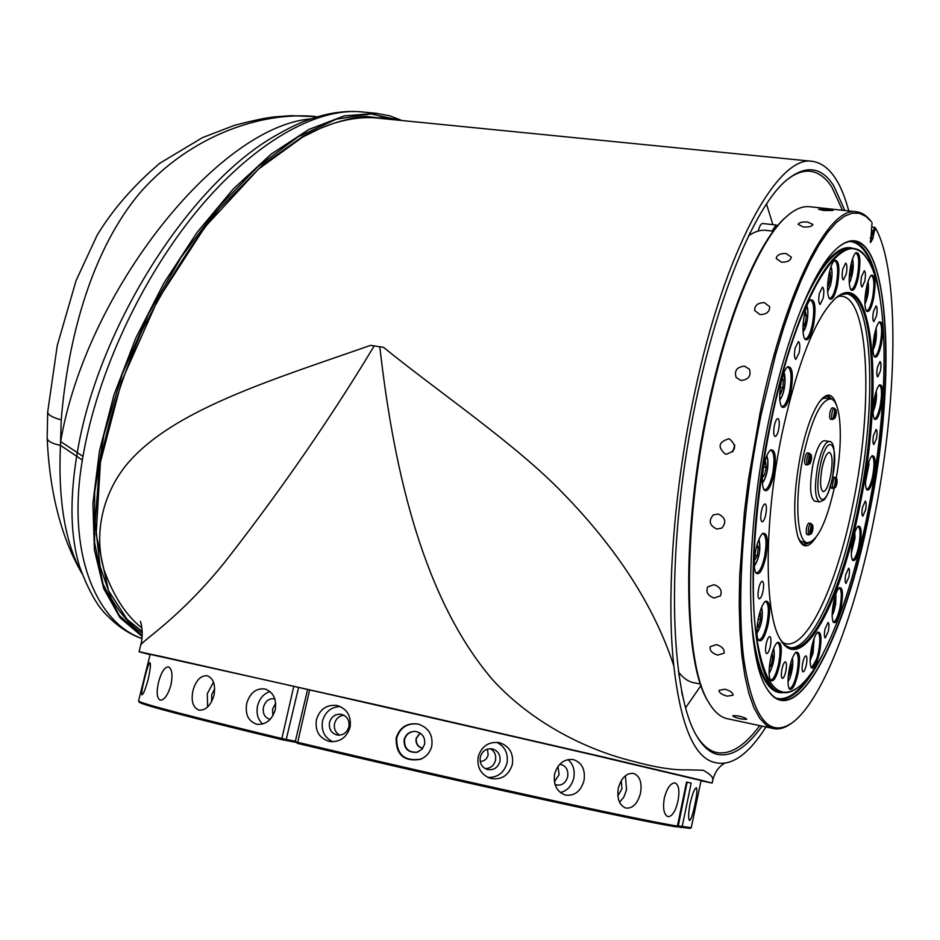 <?xml version="1.0" encoding="UTF-8"?>
<svg xmlns="http://www.w3.org/2000/svg" width="940" height="940" viewBox="0 0 940 940"><rect width="100%" height="100%" fill="white"/><g stroke="black" fill="none" stroke-linecap="round" stroke-linejoin="round"><path stroke-width="1.41" d="M851.217 263.47L851.852 266.055L851.182 273.575L849.208 278.24M850.853 265.045L851.852 266.055L851.182 273.575L849.29 276.618M851.852 266.055L850.677 265.914M851.182 273.575L849.548 273.387M834.003 417.736L835.425 415.786L835.049 417.959L833.38 418.183L834.544 411.732L835.284 414.082L833.874 416.032M836.212 411.156L835.202 417.43M832.405 419.522L830.396 419.216L829.644 417.325C829.715 412.225 830.549 409.065 832.147 407.819L834.156 408.113C832.57 409.358 831.736 412.531 831.665 417.63L832.405 419.522L834.943 418.194M834.544 411.732L834.732 409.582L836.036 409.887M835.19 410.216L835.93 412.554L836.236 410.451M836.071 414.258L835.261 414.14M835.93 412.554L834.814 412.39M835.425 415.786L834.238 415.609M866.856 285.807L867.303 290.566L864.941 299.684M866.41 287.828L867.303 290.566L865.952 297.721L865.011 298.215M867.303 290.566L865.928 290.401M865.952 297.721L865.059 297.604M867.585 466.134L867.691 470.517L865.623 478.401M867.056 468.473L867.691 470.517L865.716 477.356M867.691 470.517L866.68 470.353M853.591 536.47L853.32 543.39L851.499 548.878M853.461 536.952L853.32 543.39L851.746 546.422M853.32 543.39L852.192 543.202M790.869 662.63L790.658 671.254L788.167 677.141M790.552 663.734L791.269 664.134L790.658 671.254L788.413 676.906M790.658 671.254L788.966 670.913M791.269 664.134L790.481 663.981M772.093 652.983L772.75 657.166L771.27 664.921L769.237 668.317M771.634 654.545L772.75 657.166L771.27 664.921L769.39 666.648M771.27 664.921L769.625 664.592M772.75 657.166L771.059 656.825M765.007 461.082L766.206 467.415L764.373 475.346L762.328 477.638M764.843 461.646L765.501 461.411L766.206 467.415L764.373 475.346L762.399 476.286M766.206 467.415L763.609 466.992M764.373 475.346L762.493 475.029M782.162 377.986L783.243 380.007L782.903 387.797L779.683 394.471M781.822 379.267L783.243 380.007L782.903 387.797L780.541 394.013L779.718 393.637M783.243 380.007L781.704 379.784M782.903 387.797L780.282 387.409M811.467 455.994L810.386 462.856M809.892 463.808L808.482 463.62L808.318 461.904L809.187 456.37L809.88 454.76L811.291 454.972M810.151 463.526L807.484 464.936L805.416 464.607C804.193 462.844 804.37 459.46 805.956 454.42L807.295 452.857L809.352 453.186L811.443 455.301M808.976 461.434L810.456 459.39L809.669 457.005M811.479 455.571L811.138 457.78L810.362 455.406M811.138 457.78L809.916 457.592M809.129 463.15L810.621 461.105L809.422 460.917M810.257 463.303L810.621 461.105M811.302 459.507L810.456 459.366M811.326 533.755L809.951 533.755L809.786 532.122L811.314 525.084L812.877 525.73L812.548 527.975L811.784 525.707M812.689 525.119L812.877 525.73M811.596 533.473L808.917 534.919L806.896 534.578L806.191 532.886C806.25 527.704 807.131 524.438 808.835 523.098L810.844 523.439L812.841 525.437M811.678 533.297L812.031 531.229L810.586 533.286M811.114 527.328L811.878 529.596L810.421 531.652M812.031 531.229L810.938 531.029M811.878 532.616L812.701 529.608L811.843 529.455M812.865 526.141L812.701 529.608M812.548 527.975L811.302 527.763M835.425 480.939L836.142 483.184L834.755 485.134L835.601 478.789L837.07 479.506L836.776 481.632L835.636 481.456M835.918 486.849L834.896 486.755L836.283 484.793L835.554 487.32M834.896 486.755L834.274 487.202L834.755 485.134M836.882 478.93L835.084 477.262L833.839 478.789C832.382 483.571 832.194 486.779 833.275 488.412L831.312 488.095L830.584 485.557M837.035 480.316L836.189 485.78M836.283 484.793L835.19 484.617M836.906 483.254L836.13 483.125M836.059 479.4L836.776 481.632M832.582 477.226L835.084 477.262M836.271 477.861C843.38 438.71 840.889 399.7 830.537 398.901L825.391 398.149L822.195 398.724M830.537 398.901C820.761 400.017 811.69 419.029 803.312 455.935C794.347 498.341 796.791 542.345 807.437 542.756C817.201 541.464 826.143 523.333 834.227 488.353M799.447 540.312L802.302 541.863L807.437 542.756M829.186 441.424L824.368 440.684C820.209 441.213 816.378 449.226 812.9 464.736C809.364 485.604 809.951 497.73 814.651 501.149L819.468 501.948L823.992 499.974C825.708 497.671 828.023 496.25 832.476 477.731C835.648 453.362 834.556 441.26 829.186 441.424C825.062 441.964 821.255 449.99 817.777 465.523C814.24 486.403 814.804 498.541 819.468 501.948M822.089 468.026C819.786 481.55 820.15 489.423 823.17 491.644C825.884 491.244 828.363 486.015 830.596 475.934C832.875 462.492 832.511 454.643 829.48 452.375C826.8 452.728 824.333 457.945 822.089 468.026M762.058 726.127C746.113 748.264 730.92 757.605 716.468 754.15C709.101 752.024 702.45 745.866 696.505 735.668C702.133 744.656 708.372 750.144 715.223 752.141L716.715 752.529C730.404 754.914 744.739 745.949 759.732 725.633M701.005 685.483L685.507 707.914M696.505 735.668C672.288 695.212 666.46 577.101 686.987 449.626C707.409 322.138 749.932 211.794 785.593 180.95C805.075 164.582 821.125 166.18 833.721 185.732L844.86 210.537M842.499 210.278L831.853 187.095C825.602 177.519 818.341 172.243 810.068 171.268C802.513 170.469 794.347 173.7 785.582 180.962M712.238 782.867L712.755 780.329C713.46 777.404 710.276 774.043 703.202 770.248L687.481 769.825C673.557 770.307 655.121 767.381 632.173 761.036C588.24 750.284 532.851 723.812 492.689 679.832C425.08 600.907 394.412 476.427 379.807 346.754L383.473 347.295C438.557 392.015 515.684 444.162 562.461 492.666C617.345 548.878 654.475 606.641 673.839 665.931C666.107 596.219 673.721 489.893 694.484 393.637C724.764 249.382 778.097 154.325 812.489 161.339C828.481 163.866 840.583 180.41 848.797 210.959M812.489 161.339L375.166 117.864C359.01 116.689 341.302 119.897 322.044 127.488L302.433 137.205L258.618 168.988L205.026 226.916L157.673 300.142L121.577 381.335L100.439 462.116L96.162 534.214L108.511 590.637L127.1 619.425L142.187 631.386M140.753 622.409L140.377 621.516C140.283 619.413 144.208 632.773 140.742 645.04C143.138 639.976 179.939 617.78 224.39 562.625C268.1 506.813 322.126 432.412 374.214 345.92L370.572 345.38C269.98 380.5 170.716 410.592 125.925 465.476C101.59 495.909 93.93 535.447 104.035 569.887C113.74 596.571 126.36 615.9 141.917 627.885M139.108 651.643L382.239 706.105L608.192 758.11L711.886 782.985M142.222 633.184C131.001 625.829 120.637 614.184 111.143 598.251L100.075 566.35L95.198 522.558L99.311 466.839C107.301 424.14 121.307 379.208 141.341 332.055C164.559 285.784 190.726 244.482 219.819 208.139L262.871 164.758L303.021 136.253C327.414 124.174 348.634 117.559 366.682 116.431L389.571 119.298M150.083 654.663L139.367 651.878L160.235 656.214L381.123 706.069L648.788 767.792L700.829 780.13L711.85 782.996L700.982 780.811M80.276 568.7L79.7 566.914C70.524 537.445 69.525 500.491 76.704 456.065L77.338 452.363C97.502 329.799 187.236 187.354 272.659 137.299C299.707 121.613 309.601 119.098 323.407 115.162C336.814 111.848 349.633 110.756 361.877 111.907L361.877 111.907C315.781 107.254 252.543 143.608 196.918 211.065C141.176 279.004 97.337 373.215 82.979 456.37L82.356 460.083C66.528 552.426 95.868 622.233 141.905 638.519M142.093 636.462L119.979 617.65L103.647 588.452L94.4 549.912L92.907 503.417L99.487 450.871L113.952 395L135.83 337.977L163.866 283.151L197.001 232.509L233.238 188.999L271.178 154.113L308.767 129.497L344.31 115.867L376.47 113.34L389.783 115.832L401.991 120.532M387.621 119.098L373.956 114.046M559.559 764.443L561.462 764.631C566.421 766.441 568.489 770.471 567.654 776.722C565.751 782.903 562.12 785.664 556.762 785.006L554.964 784.289M557.949 766.406L559.1 774.642L554.389 781.798M621.246 780.588L621.928 788.754L617.85 796.039M348.869 726.902C346.919 732.836 343.029 735.55 337.178 735.045C331.209 733.212 328.659 728.993 329.529 722.414C331.55 716.374 335.533 713.683 341.49 714.341C347.271 716.268 349.739 720.451 348.869 726.902M339.74 735.162C335.416 732.613 333.7 728.712 334.593 723.436C336.027 718.559 339.117 715.822 343.876 715.223M424.598 744.327L421.825 749.427L416.82 752.306C407.984 752.799 403.754 748.569 404.13 739.627C405.892 734.034 409.676 731.285 415.468 731.402C422.307 732.953 425.35 737.266 424.598 744.327M418.664 751.659L417.137 752.164C408.383 752.646 404.188 748.452 404.553 739.58C406.162 734.305 409.699 731.579 415.139 731.379M499.916 761.471C497.801 767.827 493.606 770.495 487.32 769.472C481.797 767.334 479.459 763.186 480.281 757.017C482.302 750.825 486.391 748.134 492.525 748.945C498.259 750.978 500.714 755.149 499.916 761.471M490.304 748.675C494.593 751.248 496.32 755.125 495.498 760.331C493.935 765.642 490.515 768.415 485.252 768.626M676.354 826.883L676.236 826.871C636.11 820.585 443.856 778.402 297.451 743.364L295.242 741.684L297.252 742.212C444.221 777.345 637.214 819.727 677.388 826.096L676.271 826.848M350.056 727.349C346.66 737.595 339.892 742.318 329.728 741.531C319.295 738.417 314.865 731.085 316.451 719.558C319.953 708.96 326.885 704.283 337.248 705.529C347.236 708.936 351.501 716.209 350.056 727.349M340.233 706.527C331.256 706.939 325.357 711.698 322.561 720.804C320.998 730.662 324.453 737.653 332.913 741.777M431.754 746.137C430.132 752.435 426.361 756.841 420.415 759.344C403.965 761.905 395.881 754.785 396.139 737.971C399.735 727.255 407.067 722.613 418.136 724.047C428.616 727.619 433.152 734.986 431.754 746.137M418.37 724.106C407.466 722.778 400.252 727.384 396.715 737.935C396.469 754.585 404.494 761.647 420.779 759.109L424.152 757.382M512.335 764.467C508.681 775.641 501.361 780.282 490.363 778.379C480.869 774.572 476.803 767.357 478.202 756.724C481.727 746.066 488.8 741.378 499.422 742.67C509.457 746.09 513.757 753.351 512.335 764.467M487.801 777.392C497.589 777.674 503.993 772.903 507.001 763.08C508.423 753.434 504.98 746.501 496.684 742.283M584.01 780.588C580.803 791.386 574.575 796.204 565.328 795.052C556.809 791.786 553.225 784.771 554.6 773.996C557.949 763.433 564.235 758.639 573.471 759.638C582.024 762.693 585.526 769.684 584.01 780.588M560.369 792.538C567.208 790.846 571.673 786.028 573.753 778.097C575.115 770.248 573.188 764.079 567.96 759.591M640.516 793.09C637.708 803.618 632.832 808.623 625.899 808.083C619.378 805.427 616.84 798.8 618.285 788.202C621.352 777.791 626.428 772.856 633.501 773.385C639.858 775.923 642.184 782.491 640.516 793.09M619.566 802.302L623.89 796.979L626.557 789.776L625.405 775.735M677.952 801.127C675.531 811.373 672.194 816.555 667.941 816.66C663.91 814.675 662.688 808.529 664.263 798.225C666.989 788.061 670.608 782.95 675.108 782.926C678.856 784.841 679.808 790.904 677.952 801.127M694.907 804.428C692.862 814.381 691.076 819.727 689.549 820.456C688.162 819.128 688.339 813.511 690.089 803.582C692.463 793.677 694.554 788.413 696.352 787.802C697.433 789.071 696.951 794.606 694.907 804.428M211.629 701.651L211.688 694.719L214.708 688.656M270.297 719.229L269.463 719.112C264.528 717.396 262.542 713.366 263.517 707.009C265.468 701.029 268.981 698.291 274.08 698.796L274.88 699.019M272.87 715.751L272.6 708.971L275.702 703.238M275.197 709.947C271.778 720.24 265.644 724.999 256.796 724.258C248.278 721.321 244.929 714.318 246.75 703.273C250.052 692.839 256.091 688.068 264.845 688.95C273.329 691.993 276.771 698.996 275.197 709.947M270.074 691.593C263.834 693.556 259.687 698.232 257.619 705.623C256.068 713.366 257.772 719.5 262.695 724.011M213.956 695.518C210.701 705.658 205.719 710.534 199.033 710.135C192.923 707.679 190.902 701.123 192.97 690.489C195.99 680.278 200.737 675.366 207.211 675.754C213.474 678.257 215.73 684.849 213.956 695.518M213.509 682.193L207.317 693.673L207.623 706.986M170.927 685.143C167.931 695.059 164.383 700.065 160.258 700.183C156.851 698.314 156.287 692.275 158.578 682.064C161.28 672.124 164.547 667.059 168.389 666.871C172.055 668.751 172.901 674.838 170.927 685.143M148.167 679.35C145.5 689.008 143.432 694.167 141.964 694.825C141.258 693.591 142.151 688.08 144.643 678.292C146.993 668.622 148.767 663.417 149.942 662.653C150.941 663.887 150.353 669.456 148.167 679.35M480.199 761.506C484.3 761.259 486.944 759.073 488.154 754.938L487.425 749.11M420.145 733.082L416.373 738.335C415.75 743.481 417.889 746.795 422.788 748.287M420.027 733L416.115 738.358C415.492 743.611 417.689 746.959 422.706 748.405M691.182 827.717L690.113 828.399L676.683 826.671M677.611 825.861L691.276 827.658L701.04 780.529L581.942 752.294L307.627 689.396L295.242 741.684M741.355 719.018C736.138 717.819 733.27 716.715 732.742 715.693L738.17 715.857C743.375 717.15 746.243 718.325 746.76 719.359L741.355 719.018M727.243 696.152C721.826 694.695 719.077 692.745 719.018 690.312L724.893 689.208C730.298 690.759 733.024 692.757 733.094 695.212L727.243 696.152M717.761 655.11C712.015 653.312 709.5 650.504 710.217 646.65L716.503 644.629C722.202 646.497 724.705 649.352 724.023 653.194L717.761 655.11M714.059 598.005C707.785 595.702 705.682 591.989 707.75 586.854L714.095 584.692C720.31 587.042 722.414 590.766 720.404 595.878L714.059 598.005M716.832 529.056C709.442 525.495 708.278 520.795 713.343 514.92L718.207 514.015C725.504 517.54 726.702 522.24 721.791 528.104L716.832 529.056M726.056 454.231L725.28 454.067C717.42 447.052 718.548 441.976 728.676 438.839L729.64 439.062C737.266 446.136 736.067 451.188 726.056 454.231M791.175 723.495C784.994 728.007 779.096 729.698 773.479 728.57L766.347 725.234L759.802 718.336L753.974 707.832L748.968 693.743L744.903 676.166L741.871 655.274L739.956 631.304L739.216 604.584L739.709 575.515L744.386 512.265L748.522 479.189L760.061 413.106C785.441 289.262 828.904 205.813 856.469 211.794C861.98 212.452 866.903 215.718 871.263 221.57L866.069 216.482L859.43 213.274L852.204 213.157L844.437 216.235L836.224 222.592L827.658 232.262L818.857 245.222L809.928 261.414L801.009 280.672L792.232 302.786L783.749 327.508L775.688 354.474L761.4 413.518C743.011 501.819 736.384 597.969 743.587 657.73C752.458 717.337 768.697 738.993 792.303 722.707C822.618 700.641 855.318 614.102 874.165 518.034C897.406 402.626 900.215 273.399 875.869 228.69L874.341 231.146L872.825 238.689L870.581 242.543L872.05 222.627M856.469 211.794L809.622 206.718C802.666 205.942 795.134 209.068 787.039 216.118C760.249 238.807 728.547 312.585 709.054 405.41C681.9 530.16 683.756 664.427 708.889 702.721C714.365 711.956 720.534 717.291 727.384 718.724L773.479 728.57M770.06 679.538L770.777 679.937C773.667 679.502 776.299 674.039 778.673 663.546C780.752 651.643 780.423 644.734 777.662 642.807L776.863 642.901M757.993 639.447L758.815 639.917C761.846 639.505 764.573 633.995 766.993 623.373C769.155 610.941 768.744 603.703 765.759 601.659L764.831 601.788M755.49 572.307L756.406 572.824C759.473 572.448 762.211 566.996 764.62 556.504C766.864 543.508 766.382 535.918 763.174 533.732L762.14 533.897M763.644 489.235L764.608 489.764C767.616 489.411 770.271 484.159 772.598 473.995C774.901 460.518 774.36 452.61 770.988 450.295L769.907 450.495M781.116 405.986L782.057 406.48C784.912 406.151 787.438 401.145 789.624 391.475C791.962 377.68 791.398 369.573 787.955 367.152L786.909 367.364M804.393 338.423L805.251 338.846C807.907 338.541 810.257 333.806 812.313 324.653C814.627 310.799 814.099 302.645 810.703 300.189L809.751 300.377M828.927 297.933L829.679 298.297C832.123 297.98 834.32 293.492 836.248 284.808C838.515 271.155 838.034 263.118 834.802 260.674L833.98 260.838M850.489 289.144L851.135 289.438C853.403 289.132 855.459 284.808 857.303 276.454C859.489 263.224 859.078 255.433 856.07 253.072L855.365 253.201M866.057 310.447L866.61 310.682C868.76 310.376 870.734 306.146 872.508 297.992C874.611 285.278 874.27 277.805 871.486 275.573L870.886 275.667M874.036 356.119L874.517 356.319C876.597 356.002 878.524 351.783 880.286 343.676C882.319 331.503 882.037 324.359 879.441 322.255L878.923 322.326M873.989 418.429L874.435 418.617C876.503 418.288 878.418 414.011 880.204 405.798C882.167 394.095 881.932 387.257 879.499 385.271L879.018 385.329M866.351 489.059L866.774 489.235C868.877 488.882 870.851 484.476 872.684 476.028C874.611 464.677 874.4 458.074 872.062 456.194L871.603 456.241M852.157 559.57L852.592 559.758C854.789 559.382 856.845 554.788 858.772 545.976C860.664 534.848 860.464 528.374 858.161 526.576L857.691 526.611M832.981 621.61L833.451 621.834C835.789 621.422 837.975 616.605 839.996 607.357C841.911 596.277 841.7 589.85 839.373 588.076L838.868 588.123M810.962 666.989L811.49 667.259C814.005 666.824 816.343 661.748 818.493 652.031C820.432 640.833 820.197 634.347 817.788 632.561L817.212 632.62M788.883 688.162L789.494 688.491C792.197 688.057 794.7 682.757 796.979 672.582C798.977 661.114 798.695 654.463 796.145 652.618L795.452 652.689M734.786 444.984L732.777 451.835M740.943 380.477L736.126 377.457C734.105 370.677 736.913 366.906 744.562 366.165L749.439 369.232C751.342 375.965 748.522 379.713 740.943 380.477M760.049 314.606L754.667 310.482C754.62 305.382 757.828 302.762 764.302 302.645L769.695 306.71C769.707 311.774 766.5 314.406 760.049 314.606M781.504 262.201L776.193 258.5C776.828 255.022 780.094 253.365 785.993 253.518L791.316 257.09C790.669 260.556 787.403 262.26 781.504 262.201M803.348 226.963L798.13 224.401C798.965 222.475 802.161 221.699 807.695 222.063L812.936 224.472C812.09 226.399 808.894 227.233 803.348 226.963M823.816 210.489L818.599 209.303L827.693 209.444L832.934 210.466L823.816 210.489M811.525 647.813C813.3 639.529 815.368 634.312 817.706 632.162C821.266 631.527 821.913 638.248 819.621 652.325C816.766 664.627 813.981 669.715 811.267 667.6C809.669 664.087 809.751 657.495 811.525 647.813M789.412 668.563C791.269 659.962 793.454 654.522 795.968 652.243C799.775 651.479 800.504 658.352 798.142 672.887C795.099 685.812 792.115 691.111 789.189 688.785C787.532 685.143 787.602 678.398 789.412 668.563M770.53 659.222C772.445 650.433 774.736 644.84 777.38 642.443C781.516 641.55 782.35 648.682 779.894 663.863C776.687 677.293 773.514 682.734 770.377 680.161C768.615 676.307 768.661 669.327 770.53 659.222M758.38 618.203C760.307 609.414 762.634 603.786 765.348 601.318C769.837 600.308 770.8 607.769 768.25 623.702C764.937 637.414 761.635 642.878 758.322 640.081C756.418 635.969 756.43 628.684 758.38 618.203M755.772 550.018C757.652 541.428 759.955 535.906 762.657 533.427C767.463 532.334 768.544 540.148 765.9 556.856C762.587 570.521 759.238 575.879 755.831 572.93C753.763 568.571 753.751 560.922 755.772 550.018M763.809 465.958C765.618 457.733 767.827 452.422 770.424 450.013C775.43 448.909 776.581 457.028 773.89 474.383C770.671 487.672 767.369 492.83 763.985 489.858C761.788 485.263 761.729 477.297 763.809 465.958M781.211 381.993C782.914 374.214 784.982 369.173 787.426 366.87C792.455 365.848 793.618 374.19 790.904 391.874C787.861 404.564 784.724 409.476 781.469 406.597C779.166 401.862 779.084 393.66 781.211 381.993M804.464 314.171C806.062 306.804 808 302.046 810.268 299.884C815.144 299.014 816.249 307.415 813.57 325.064C810.727 337.061 807.789 341.714 804.746 339.023C802.431 334.276 802.337 325.992 804.464 314.171M829.045 273.94C830.561 266.901 832.37 262.366 834.473 260.345C839.079 259.651 840.066 267.947 837.458 285.208C834.814 296.546 832.088 300.988 829.268 298.532C827.024 293.891 826.953 285.69 829.045 273.94M850.688 265.832C852.157 258.982 853.873 254.611 855.858 252.707C860.124 252.179 860.993 260.227 858.467 276.853C855.976 287.675 853.426 291.964 850.829 289.732C848.702 285.302 848.656 277.324 850.688 265.832M866.363 288.063C867.796 281.295 869.477 277.006 871.368 275.185C875.316 274.762 876.068 282.493 873.636 298.368C871.239 308.849 868.83 313.067 866.398 311.034C864.412 306.839 864.4 299.19 866.363 288.063M874.435 334.734C875.869 327.931 877.525 323.63 879.405 321.856C883.071 321.492 883.729 328.882 881.379 344.028C879.029 354.38 876.691 358.61 874.365 356.695C872.52 352.759 872.543 345.438 874.435 334.734M874.459 397.984C875.927 391.017 877.607 386.646 879.499 384.86C882.966 384.507 883.553 391.592 881.274 406.139C878.923 416.561 876.597 420.85 874.306 419.017C872.59 415.304 872.637 408.289 874.459 397.984M866.88 469.33C868.395 462.116 870.135 457.604 872.073 455.782C875.434 455.395 875.986 462.245 873.754 476.345C871.333 487.026 868.971 491.456 866.668 489.634C865.023 486.086 865.094 479.318 866.88 469.33M852.709 540.324C854.307 532.78 856.129 528.069 858.173 526.165C861.51 525.719 862.062 532.428 859.841 546.281C857.315 557.385 854.86 562.014 852.462 560.158C850.876 556.692 850.959 550.088 852.709 540.324M833.545 602.552C835.237 594.644 837.164 589.674 839.35 587.664C842.757 587.136 843.333 593.798 841.1 607.651C838.421 619.307 835.813 624.16 833.286 622.209C831.712 618.767 831.806 612.21 833.545 602.552M767.169 688.996C771.176 695.236 775.641 698.866 780.541 699.865C809.951 706.304 848.808 617.192 868.959 513.428C894.868 387.515 891.073 245.035 854.19 241.275C849.22 240.687 843.85 242.732 838.092 247.408M797.026 688.209C791.821 691.969 786.862 693.379 782.15 692.463C750.696 692.122 741.695 557.091 770.553 422.283C792.173 316.228 829.503 243.554 853.403 248.806C858.173 249.405 862.427 252.308 866.198 257.501M709.042 702.979L708.184 701.557C683.121 663.37 681.265 529.69 708.29 405.504C727.713 313.102 759.297 239.63 786.005 216.999L787.262 215.918M780.893 640.305L785.64 645.557L790.869 648.013C813.088 652.936 843.121 585.409 858.89 504.569C879.264 405.998 875.786 296.276 847.763 293.75L842.029 294.443L835.883 297.945M833.522 400.487L828.375 396.069L827.212 396.046L823.475 397.644L819.48 401.756M830.126 398.842L827.036 396.069M782.198 432.788C797.895 361.642 815.814 316.674 835.954 297.874C874.024 264.857 884.129 390.276 859.982 504.886C841.465 601.529 802.302 676.142 780.952 640.399C763.926 615.9 763.515 521.136 782.198 432.788M771 422.413C755.337 497.93 749.627 580.039 755.713 631.527C763.221 683.075 777.216 701.804 797.707 687.716C823.44 668.916 851.558 595.079 867.867 512.194C889.029 407.784 890.309 290.918 866.692 258.183C844.731 221.276 797.261 292.951 771 422.413M768.85 420.427C786.486 334.522 814.686 266.537 837.669 247.761C887.924 204.626 899.862 368.269 869.312 513.534C845.883 636.639 795.205 735.926 766.875 688.527C745.22 656.99 744.539 534.731 768.85 420.427M785.852 671.043C786.78 665.732 786.639 662.653 785.441 661.807C784.183 661.995 783.02 664.439 781.951 669.151C781.023 674.474 781.164 677.552 782.362 678.398C783.631 678.21 784.794 675.754 785.852 671.043M770.342 646.144C771.305 640.622 771.141 637.402 769.837 636.498C768.509 636.686 767.287 639.177 766.182 643.994C765.219 649.54 765.383 652.76 766.688 653.652C768.027 653.465 769.249 650.962 770.342 646.144M762.975 591.354C763.985 585.561 763.785 582.189 762.375 581.237C761 581.402 759.755 583.893 758.65 588.71C757.64 594.515 757.84 597.887 759.25 598.839C760.636 598.663 761.87 596.172 762.975 591.354M765.783 514.521C766.817 508.481 766.582 504.956 765.09 503.934C763.715 504.087 762.493 506.519 761.4 511.231C760.366 517.282 760.589 520.807 762.093 521.829C763.468 521.665 764.702 519.221 765.783 514.521M778.649 429.51C779.718 423.282 779.46 419.639 777.909 418.559C776.593 418.711 775.406 421.038 774.384 425.55C773.315 431.789 773.561 435.443 775.112 436.501C776.452 436.36 777.627 434.022 778.649 429.51M799.153 352.723C800.21 346.413 799.964 342.701 798.413 341.596L795.099 348.211C794.03 354.545 794.277 358.257 795.839 359.35L799.153 352.723M823.17 298.192C824.216 291.917 823.992 288.216 822.488 287.111L819.398 293.374C818.352 299.672 818.587 303.362 820.08 304.466L823.17 298.192M846.27 273.928C847.281 267.794 847.081 264.187 845.659 263.094L842.781 269.087C841.77 275.232 841.97 278.839 843.38 279.92L846.27 273.928M864.8 281.154C865.775 275.244 865.611 271.778 864.295 270.732L861.569 276.536C860.593 282.47 860.758 285.948 862.074 286.97L864.8 281.154M876.491 315.875C877.431 310.212 877.29 306.887 876.08 305.911L873.436 311.645C872.496 317.321 872.637 320.646 873.848 321.621L876.491 315.875M880.369 371.089C881.274 365.66 881.156 362.488 880.028 361.559L877.42 367.329C876.503 372.769 876.62 375.941 877.76 376.858L880.369 371.089M876.468 438.616C877.349 433.375 877.255 430.332 876.174 429.463L873.53 435.349C872.649 440.602 872.743 443.656 873.824 444.526L876.468 438.616M865.54 510.044C866.41 504.945 866.316 501.972 865.27 501.138L862.532 507.259C861.675 512.382 861.757 515.343 862.803 516.178L865.54 510.044M848.891 577.007C849.76 571.955 849.666 569.029 848.62 568.23L845.741 574.634C844.872 579.686 844.966 582.624 846.012 583.423L848.891 577.007M828.352 631.222C829.221 626.169 829.127 623.232 828.058 622.433L824.979 629.177C824.11 634.241 824.204 637.179 825.273 637.978L828.352 631.222M806.332 664.803C807.225 659.657 807.107 656.672 805.991 655.85C804.816 656.038 803.712 658.4 802.701 662.923C801.808 668.082 801.914 671.066 803.042 671.877C804.217 671.689 805.322 669.327 806.332 664.803M815.415 538.173C807.871 548.96 801.996 548.396 797.802 536.517C792.925 517.682 793.842 490.469 800.528 454.878C805.756 430.285 812.066 412.589 819.445 401.815C827.141 391.839 832.899 393.155 836.682 405.751M678.363 671.841C682.981 677.916 688.033 681.524 693.509 682.652L700.547 684.109M834.626 597.957L834.544 604.02L832.358 610.847M834.203 599.567L834.873 600.519L833.768 607.581L832.558 608.803M812.806 642.478L812.947 647.825L810.327 656.12M812.289 644.405L812.947 647.825L811.197 654.686L810.433 654.898M759.92 612.046L760.519 619.66L758.322 626.769L757.017 628.038M759.673 612.88L760.484 612.892L760.519 619.66L758.322 626.769L757.111 626.792M757.182 544.354L758.298 547.468L757.334 555.575L754.338 560.745M756.794 545.682L758.298 547.468L757.334 555.575L754.362 560.322M829.644 271.261L830.349 278.839L827.529 286.841M829.444 272.083L830.149 272.095L830.349 278.839L828.481 285.748L827.564 285.737M830.349 278.839L828.246 278.581M828.481 285.748L827.576 285.631M805.216 310.929L806.344 315.605L805.087 323.666L802.936 327.108M805.051 311.563L806.344 315.605L805.087 323.666L802.995 325.745M806.344 315.605L804.241 315.323M805.087 323.666L803.136 323.407M758.298 547.468L756.418 547.139M757.334 555.575L754.891 555.129M758.322 626.769L757.135 626.545M760.519 619.66L758.181 619.202M811.197 654.686L810.48 654.545M812.947 647.825L811.573 647.554M833.768 607.581L832.734 607.393M834.873 600.519L834.015 600.366M875.058 395.294L874.435 404.447L873.154 407.784M874.717 396.762L875.316 397.491L874.435 404.447L873.331 405.692M875.316 397.491L874.588 397.385M874.435 404.447L873.471 404.306M874.952 332.361L874.952 339.399L873.072 345.438M875.116 332.936L874.952 339.399L873.178 345.262M874.952 339.399L873.671 339.223M772.034 231.04L776.029 225.013L762.669 223.508C761.024 223.579 759.532 226.094 758.181 231.076M766.464 203.874L772.868 224.66M773.291 231.181L766.147 230.371C760.589 229.724 754.667 231.569 748.381 235.893M797.825 536.587L800.34 541.734L803.383 544.424L804.499 544.765L810.762 542.192M803.218 544.354L807.014 542.686M870.252 241.662L873.201 230.746L874.776 227.374L875.751 228.526M81.921 573.377C65.154 542.979 57.998 500.303 60.454 445.337C52.029 443.645 47.599 441.236 47.165 438.087L47.693 411.92C47.823 414.81 52.346 417.466 61.241 419.91C67.892 337.824 92.014 248.9 140.859 191.795C190.667 135.677 260.721 111.555 314.9 116.454L315.276 116.501M47.165 438.087L47.165 438.087C49.585 492.443 61.194 537.598 81.992 573.576M82.356 460.083L60.454 445.337L61.241 419.91M82.979 456.37L60.654 441.589C85.975 291.623 218.421 126.289 310.952 118.875M141.893 638.624C129.344 634.065 118.005 626.592 107.853 616.217C98.136 607.593 88.748 591.154 79.7 566.914L80.241 568.594M272.659 137.299L275.185 135.771M139.273 702.168L139.332 702.25C142.504 704.977 189.939 717.42 281.636 739.58L295.607 742.283M686.705 782.127L691.182 783.149L682.099 826.859L680.948 827.623M138.568 700.899L138.615 701.076C141.752 703.755 189.351 716.198 281.377 738.417L286.218 739.486L285.032 740.332M295.36 741.178L286.218 739.486L298.603 687.363L150.165 654.357L138.556 700.97M676.236 826.871L677.388 826.096L686.553 782.068L677.552 826.107M686.553 782.068L691.182 783.149M298.603 687.363L307.603 689.502M400.123 120.344L370.771 113.904L336.414 119.145L298.38 136.629L258.406 166.263L218.574 207.082L181.138 257.278L148.32 314.195L122.083 374.613L103.917 435.02L94.681 491.973L94.552 542.486L103.094 584.198L119.38 615.547L142.14 635.71M766.887 725.621C749.25 753.704 732.331 766.088 716.151 762.775C694.93 759.191 680.818 726.914 673.839 665.931M849.231 282.529L850.453 280.449C853.238 272.271 853.873 265.233 852.38 259.334M864.918 303.796C868.196 296.758 869.206 289.438 867.961 281.824M865.47 482.291L868.948 464.395L868.654 462.386M851.323 552.79L854.965 538.15L854.695 532.721M787.979 681.406L789.976 677.822C792.584 669.997 793.337 663.593 792.209 658.599M769.073 672.793L769.825 671.936C773.749 663.758 774.983 656.026 773.538 648.764M762.34 482.596C766.17 477.955 767.98 470.47 767.757 460.106L766.582 456.382M779.754 399.371C782.527 396.551 784.266 390.723 784.982 381.887L783.655 373.309M807.484 464.936C806.261 463.173 806.438 459.778 808.012 454.748L809.352 453.186M808.917 534.919L808.2 533.239C808.271 528.045 809.152 524.779 810.844 523.439M832.429 477.649C839.878 442.975 827.294 429.909 820.162 466.24C812.583 502.301 825.72 513.146 832.429 477.649M749.65 233.308L750.425 234.554M374.214 345.92L379.807 346.754M687.093 782.209L678.069 827M852.886 241.18C866.234 245.105 875.293 264.081 880.063 298.121M751.377 619.484C755.643 664.533 765.043 688.679 779.577 691.934L782.15 692.463M846.623 293.668C873.789 298.99 876.844 407.137 856.786 504.216C841.265 583.587 811.972 650.28 789.753 647.742M782.268 642.184C804.299 656.073 836.776 587.441 853.168 503.147C874.388 401.404 868.783 288.615 837.763 296.594M874.776 275.443C869.007 253.612 860.582 242.297 849.513 241.474M817.166 274.926C831.324 252.696 843.791 244.059 854.577 248.994M881.403 343.864L881.203 337.836M853.403 248.806L850.794 248.501C835.977 247.044 819.492 267.031 801.327 308.473M832.159 614.831L835.625 603.856L835.789 594.162M810.116 660.209L813.041 653.065L814.052 638.589M756.9 632.738C761.694 624.994 763.209 616.616 761.459 607.616M754.291 565.633C759.12 558.36 760.707 549.877 759.05 540.183L758.768 539.748M803.019 331.82C804.828 330.105 806.25 326.215 807.284 320.188C808.212 313.431 807.989 308.837 806.602 306.393M827.588 291.341L830.408 285.137C832.3 276.959 832.464 270.885 830.913 266.913M873.037 411.708C875.916 405.246 876.938 398.513 876.104 391.51M872.99 349.421C876.01 342.724 877.02 335.745 876.021 328.507M679.89 673.757L678.762 674.697M819.022 655.062L811.514 667.929M783.326 692.651C771.54 693.967 762.399 681.852 755.913 656.308M822.911 653.97C807.718 684.802 793.172 699.995 779.26 699.548M776.158 698.209C786.933 700.899 798.471 692.78 810.785 673.851M872.825 238.689L870.135 238.114M874.341 231.146L871.474 230.559M776.628 226.904L775.042 228.878M682.299 694.789L681.947 693.086M281.636 739.58L293.797 686.247M297.451 743.364L309.66 689.854M849.255 282.928L850.371 280.919C853.25 272.377 853.966 265.045 852.51 258.947M835.789 416.126L836.365 412.531M836.212 410.24L834.156 408.113M864.929 304.137C868.137 296.946 869.195 289.403 868.067 281.495M865.47 482.572L868.736 462.128M851.323 553.072L855.024 537.986L854.789 532.451M787.979 681.806L789.929 678.139C792.608 669.95 793.419 663.311 792.35 658.235M769.084 673.263L769.59 672.617C773.749 664.251 775.124 656.155 773.714 648.33M762.387 483.219C766.5 477.203 768.321 469.33 767.839 459.613L766.817 455.794M779.8 399.982C782.761 396.139 784.524 390.041 785.065 381.699C784.994 376.012 784.595 373.015 783.878 372.745M811.02 461.458L811.643 457.522M812.466 531.323L813.03 527.622M833.275 488.412L835.825 487.038M836.67 484.899L837.199 481.515M749.779 233.038L750.625 234.424M361.877 111.907L376.47 113.34M708.184 701.557L708.889 702.721M832.159 615.136C833.334 613.644 834.497 609.884 835.672 603.844L835.895 593.869M810.116 660.561L813.053 653.183L814.169 638.272M756.923 633.278C761.752 625.182 763.339 616.464 761.67 607.123M754.315 566.232C759.414 557.949 760.977 548.937 758.991 539.196M803.054 332.372L807.343 320.211C808.189 312.409 808.012 307.627 806.79 305.876M827.623 291.811L830.42 285.361C832.323 277.523 832.546 271.225 831.077 266.466M876.198 391.228C877.043 397.549 875.998 404.47 873.048 411.99M876.115 328.213C876.879 337.613 875.845 344.78 873.002 349.727M678.798 674.991L680.043 673.933M875.822 228.608L875.046 227.562M786.005 216.999L787.039 216.118M874.776 227.374L872.167 227.081M777.568 225.753L776.029 225.013M681.606 691.394L682.511 695.753M47.693 411.92L57.27 345.497L76.069 280.602L97.102 235.27C112.871 209.35 133.797 185.333 159.859 163.219L202.5 137.616L234.471 125.349C252.084 120.684 265.55 117.853 274.891 116.854L291.13 115.667L317.649 116.736M139.332 702.25L138.615 701.076M139.096 651.62L140.742 645.052M724.787 763.139C718.806 766.523 714.811 772.163 712.814 780.059"/></g></svg>
